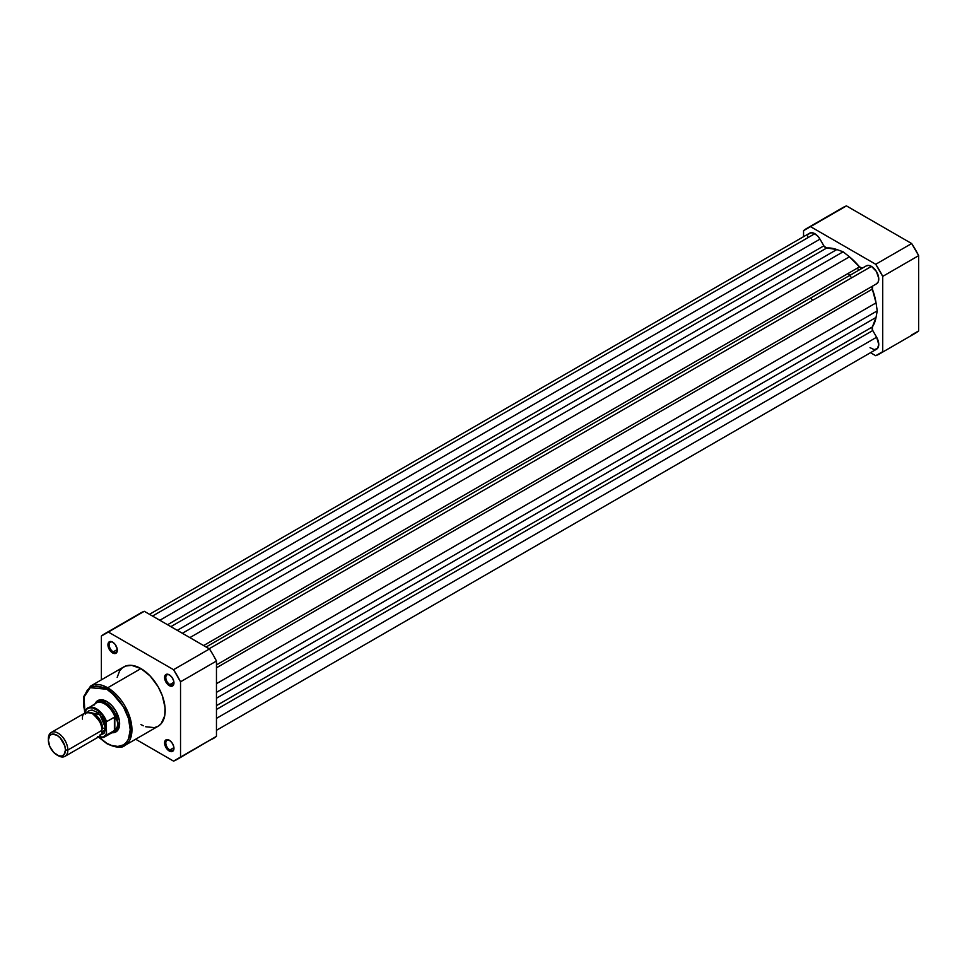 <?xml version="1.0" encoding="UTF-8"?>
<svg xmlns="http://www.w3.org/2000/svg" width="967" height="967" viewBox="0 0 967 967"><rect width="100%" height="100%" fill="white"/><g stroke="black" fill="none" stroke-linecap="round" stroke-linejoin="round"><path stroke-width="1.45" d="M858.865 270.156A43.068 24.864 -120 0 0 857.258 268.185A43.068 24.864 -120 0 1 858.865 270.156M848.132 273.456A43.068 24.864 60 0 1 849.727 275.426A43.068 24.864 -120 0 1 851.564 277.867M882.714 276.393L882.714 351.662L875.727 355.699L870.518 352.689L875.727 355.699A72.513 41.871 60 0 0 879.39 353.97A72.513 41.871 60 0 0 882.714 351.662L882.714 276.393L918.65 255.639L911.663 243.539L846.463 205.898L842.801 207.627A72.513 41.871 -120 0 1 846.463 205.898L911.663 243.539L875.727 264.281L882.714 276.393L918.65 255.639L918.65 330.919L918.65 255.639A72.513 41.871 -120 0 0 911.663 243.539L875.727 264.281L810.539 226.641L875.727 264.281A72.513 41.871 60 0 1 882.714 276.393M806.877 228.369A72.513 41.871 60 0 0 803.553 230.678L803.553 236.697L803.553 230.678L846.463 205.898L810.539 226.641A72.513 41.871 60 0 0 806.877 228.369L842.801 207.627M911.663 334.957L918.65 330.919A72.513 41.871 -120 0 1 915.326 333.228L879.39 353.97M216.463 664.909L876.622 283.766A10.335 5.971 -120 0 0 878.205 275.486A10.335 5.971 -120 0 0 871.448 266.384L209.162 648.748L871.448 266.384A10.335 5.971 -120 0 0 866.287 265.877L206.128 647.008L866.287 265.877L868.656 265.405L871.448 266.384L876.356 271.401L878.725 278.194L878.338 281.639L876.622 283.766L216.463 664.909L872.754 286.002A3.445 1.994 -120 0 0 872.355 289.133L216.463 667.81L872.355 289.133L876.029 302.889A47.371 27.354 -120 0 0 872.355 289.133L872.754 286.002L216.463 664.909M808.545 234.159L810.757 232.757L813.743 233.156L817.611 235.936L819.98 239.139L159.833 620.27L819.98 239.139A10.335 5.971 -120 0 0 814.818 233.688L152.52 616.052L814.818 233.688A10.335 5.971 -120 0 0 809.645 233.168L149.498 614.311M216.463 698.234L876.029 317.442L877.238 310.866L216.463 692.36L877.238 310.866L876.029 317.442L216.463 698.234M872.355 326.955A47.371 27.354 -120 0 0 876.029 317.442L872.355 326.955A3.445 1.994 -120 0 0 872.754 330.545L216.463 709.452L872.754 330.545L876.622 337.241L872.5 330.049L872.355 326.955L216.463 705.62L872.355 326.955M216.463 718.372L876.622 337.241L216.463 718.372M216.463 730.303L876.622 349.172A10.335 5.971 -120 0 0 876.622 337.241L878.761 344.445L877.528 348.422L874.253 349.631L870.022 347.673M819.98 239.139L823.848 245.836L167.557 624.73L823.848 245.836A3.445 1.994 -120 0 0 826.761 247.975L170.869 626.652L826.761 247.975L836.83 249.546A47.371 27.354 -120 0 0 826.761 247.975L824.15 246.295L819.98 239.139M177.263 630.339L836.83 249.546L843.139 251.795L182.364 633.288L843.139 251.795L849.437 256.823L843.139 251.795L836.83 249.546L177.263 630.339M189.87 637.616L849.437 256.823L189.87 637.616M862.419 268.101L859.506 266.88L203.626 645.557L859.506 266.88A47.371 27.354 -120 0 0 849.437 256.823L859.506 266.88A3.445 1.994 -120 0 0 862.407 268.113M216.463 683.681L876.029 302.889L877.238 310.866L876.029 302.889L216.463 683.681M807.542 237.096L807.723 235.984M112.946 642.306A5.766 3.336 -120 0 0 109.162 644.989A5.766 3.336 -120 0 0 113.236 651.879L112.631 652.943A6.636 3.832 60 0 1 107.941 644.82A6.636 3.832 60 0 1 112.631 642.112L110.842 641.484L108.727 642.269L108.304 647.092L111.713 652.302L115.242 653.535L116.959 652.096L117.237 649.123L115.242 644.53L112.631 642.112A6.636 3.832 60 0 1 117.321 650.235A6.636 3.832 60 0 1 112.631 652.943L113.236 651.879A5.766 3.336 60 0 1 109.476 646.802A5.766 3.336 60 0 1 110.359 642.173A5.766 3.336 60 0 1 112.946 642.306M169.588 740.408A5.766 3.336 -120 0 0 165.804 743.091A5.766 3.336 -120 0 0 169.878 749.981L169.273 751.033A6.636 3.832 60 0 1 164.583 742.91A6.636 3.832 60 0 1 169.273 740.202L167.472 739.586L165.369 740.359L164.934 745.194L167.472 749.594L171.872 751.625L173.601 750.199L173.601 746.053L171.872 742.62L169.273 740.202A6.636 3.832 60 0 1 173.963 748.325A6.636 3.832 60 0 1 169.273 751.033L169.878 749.981A5.766 3.336 60 0 1 166.106 744.892A5.766 3.336 60 0 1 166.989 740.275A5.766 3.336 60 0 1 169.588 740.408M169.588 675.002A5.766 3.336 -120 0 0 165.804 677.686A5.766 3.336 -120 0 0 169.878 684.588L169.273 685.639A6.636 3.832 60 0 1 164.583 677.516A6.636 3.832 60 0 1 169.273 674.809L165.949 674.482L164.668 676.513L164.668 678.629L167.472 684.189L171.872 686.232L173.867 683.935L173.601 680.647L171.872 677.226L169.273 674.809A6.636 3.832 60 0 1 173.963 682.932A6.636 3.832 60 0 1 169.273 685.639L169.878 684.588A5.766 3.336 60 0 1 166.106 679.499A5.766 3.336 60 0 1 166.989 674.869A5.766 3.336 60 0 1 169.588 675.002M98.839 700.99A17.225 9.948 60 0 1 107.156 701.679A17.225 9.948 -120 0 0 97.981 701.607M95.092 703.662A18.083 10.444 60 0 1 106.841 701.498L99.746 699.878L97.8 700.604L95.032 703.795M84.927 713.005L84.069 696.977L90.197 687.694L106.841 689.253C113.683 692.118 129.916 709.597 130.231 729.771C129.916 749.57 113.683 748.301 106.841 743.272A1.209 0.701 120 0 0 107.095 743.816A1.209 0.701 -60 0 1 106.841 743.272L99.335 737.495L106.841 743.272L111.41 745.388L117.865 746.439L123.377 744.904L126.29 742.487L128.454 739.066L130.231 729.771L128.454 718.408L123.377 706.72L115.798 696.482L106.841 689.253A1.209 0.701 -60 0 1 107.7 687.779A1.209 0.701 120 0 0 106.841 689.253L100.06 686.497L95.818 686.087L90.306 687.622L87.405 690.039L84.467 695.503L83.573 700.181L83.573 705.475L85.241 714.117M124.84 745.46L131.754 733.046L128.103 712.449L107.7 687.779A34.28 19.787 60 0 1 130.098 717.985A34.28 19.787 60 0 1 124.84 745.46A34.28 19.787 60 0 1 107.7 743.756A1.209 0.701 -60 0 1 107.095 743.816C116.27 747.733 122.18 748.277 124.84 745.46L158.092 726.253A34.28 19.787 -120 0 0 163.338 698.79A34.28 19.787 -120 0 0 140.952 668.584L107.7 687.779L140.952 668.584L131.669 665.356L125.577 666.058L122.217 668.004L119.57 671.038L117.176 677.383M173.927 682.243L169.878 684.588L173.927 682.243M117.285 649.546L113.236 651.879L117.285 649.546M173.927 747.648L169.878 749.981L173.927 747.648M209.476 740.359L213.139 738.631A72.513 41.871 -120 0 0 216.463 736.322L216.463 661.041L213.139 654.889L209.476 648.942L144.288 611.301L140.626 613.03A72.513 41.871 -120 0 1 144.288 611.301L209.476 648.942L173.54 669.684L180.539 681.795L180.539 757.064L173.54 761.102L135.646 739.223L173.54 761.102A72.513 41.871 60 0 0 177.215 759.373L216.463 736.322L180.539 757.064L180.539 681.795L216.463 661.041L216.463 736.322L180.539 757.064A72.513 41.871 60 0 1 177.215 759.373M104.69 633.772A72.513 41.871 60 0 0 101.366 636.081L101.366 679.849L101.366 636.081L108.352 632.043L173.54 669.684L108.352 632.043L144.288 611.301L108.352 632.043A72.513 41.871 60 0 0 104.69 633.772L140.626 613.03M140.952 724.561L143.321 725.794M145.679 726.749L154.418 727.619L158.092 726.253L161.102 723.763L164.728 715.761L165.067 707.759L162.323 695.72L158.092 686.679L150.223 676.066L140.952 668.584A34.28 19.787 -120 0 0 123.812 666.892L90.56 686.087A34.28 19.787 60 0 1 107.7 687.779L90.56 686.087L83.658 696.627L84.697 713.138M111.737 732.732L115.895 731.922L118.663 728.731L119.388 720.62L115.895 711.047L111.737 705.451L106.841 701.498A18.083 10.444 60 0 1 119.63 723.642A18.083 10.444 60 0 1 111.882 732.744M115.109 731.27A17.225 9.948 -120 0 0 119.63 723.292A17.225 9.948 60 0 1 116.064 730.834M173.951 747.962A5.766 3.336 60 0 1 172.767 750.271A5.766 3.336 60 0 1 169.878 749.981A5.766 3.336 -120 0 0 173.951 747.962M117.309 649.86A5.766 3.336 60 0 1 116.125 652.169A5.766 3.336 60 0 1 113.236 651.879A5.766 3.336 -120 0 0 117.309 649.86M173.951 682.557A5.766 3.336 60 0 1 172.767 684.866A5.766 3.336 60 0 1 169.878 684.588A5.766 3.336 -120 0 0 173.951 682.557M173.54 669.684A72.513 41.871 60 0 1 180.539 681.795L216.463 661.041A72.513 41.871 -120 0 0 209.476 648.942L173.54 669.684M92.228 735.947L101.97 730.327C102.526 725.323 99.275 719.702 92.228 713.453C85.181 711.567 81.929 713.441 82.485 719.073M90.547 712.643A12.063 6.962 60 0 1 102.587 728.574A12.063 6.962 -120 0 0 93.702 713.61M64.982 756.339L99.117 736.636A13.78 7.954 -120 0 0 101.97 730.327L67.835 750.041A13.78 7.954 60 0 1 64.982 756.339A13.78 7.954 60 0 1 57.488 755.287M56.908 754.973L58.093 755.662A13.78 7.954 -120 0 0 67.835 750.041L65.466 750.041A12.1 6.987 60 0 1 56.908 754.973A12.1 6.987 60 0 1 48.35 740.154L49.788 735.5L52.158 734.134L56.908 735.21L60.184 737.857L64.813 745.883L65.466 750.041L64.027 754.695L61.658 756.061L58.576 755.747L53.632 752.338L49.788 746.476L48.35 740.154A12.1 6.987 60 0 1 56.908 735.21A12.1 6.987 60 0 1 65.466 750.041L67.835 750.041A13.78 7.954 -120 0 0 58.093 733.155A13.78 7.954 -120 0 0 48.35 738.788A13.78 7.954 60 0 1 51.203 732.478A13.78 7.954 60 0 1 61.828 736.165A13.78 7.954 60 0 1 67.835 750.041L101.97 730.327A13.78 7.954 -120 0 0 95.963 716.462A13.78 7.954 -120 0 0 85.338 712.764L51.203 732.478M87.417 712.135L99.794 714.54L105.633 728.224A2.804 1.62 0 0 0 102.587 728.574A2.804 1.62 180 0 1 105.633 728.224L104.883 723.485L102.78 718.614L97.788 712.655L92.155 710.044L88.988 710.66L86.885 713.09M93.992 705.221A16.79 9.694 60 0 1 94.645 704.314A16.79 9.694 60 0 1 105.282 704.302A16.79 9.694 60 0 1 115.206 717.635L117.14 720.766L117.805 723.993L117.14 727.099L114.819 730.278L106.6 735.077L114.396 730.581L114.396 717.139L114.819 730.278L114.819 717.091L106.6 721.636A16.79 9.694 -120 0 0 88.154 707.675A16.79 9.694 -120 0 0 85.894 709.681L85.531 712.667L85.531 710.805L87.32 708.763L89.774 707.796L92.711 707.989L97.486 710.358L101.994 714.855L106.237 722.76L106.6 735.077A16.79 9.694 60 0 1 104.641 736.927L112.958 732.128A16.79 9.694 -120 0 0 115.206 729.807A16.79 9.694 60 0 1 111.084 732.805L112.317 732.587A17.225 9.948 -120 0 0 117.805 723.993L117.14 720.766L114.819 717.091L114.819 730.278L117.14 727.099L117.805 723.993L119.618 722.953L117.805 723.993A17.225 9.948 60 0 1 114.239 731.886A17.225 9.948 60 0 1 112.112 732.611M106.297 722.216L106.237 734.376L103.288 737.047L97.486 736.685M99.613 735.138L103.989 733.518L105.633 728.224L100.701 735.15M85.894 709.681A16.79 9.694 60 0 1 87.852 707.832A16.79 9.694 60 0 1 106.6 721.636L106.539 721.696M95.322 703.529A17.225 9.948 60 0 1 97.014 702.054A17.225 9.948 60 0 1 110.286 706.659A17.225 9.948 60 0 1 117.805 723.993A17.225 9.948 -120 0 0 109.114 705.511A17.225 9.948 -120 0 0 95.443 703.372L94.645 704.314M85.7 709.935L85.531 710.805A16.282 9.404 60 0 1 95.878 709.307A16.282 9.404 60 0 1 106.237 722.76L106.6 721.636L114.396 717.139L115.206 717.635A16.79 9.694 -120 0 0 96.168 703.033L85.761 709.826M810.757 297.933A43.068 24.864 60 0 1 812.582 300.362M98.344 737.084A16.79 9.694 -120 0 0 104.339 737.096A16.79 9.694 -120 0 0 106.6 735.077L106.237 734.376A16.282 9.404 60 0 1 98.441 737.023M206.128 647.008L866.287 265.877M107.095 743.816L98.827 737.362M98.211 737.156L104.641 736.927"/></g></svg>
